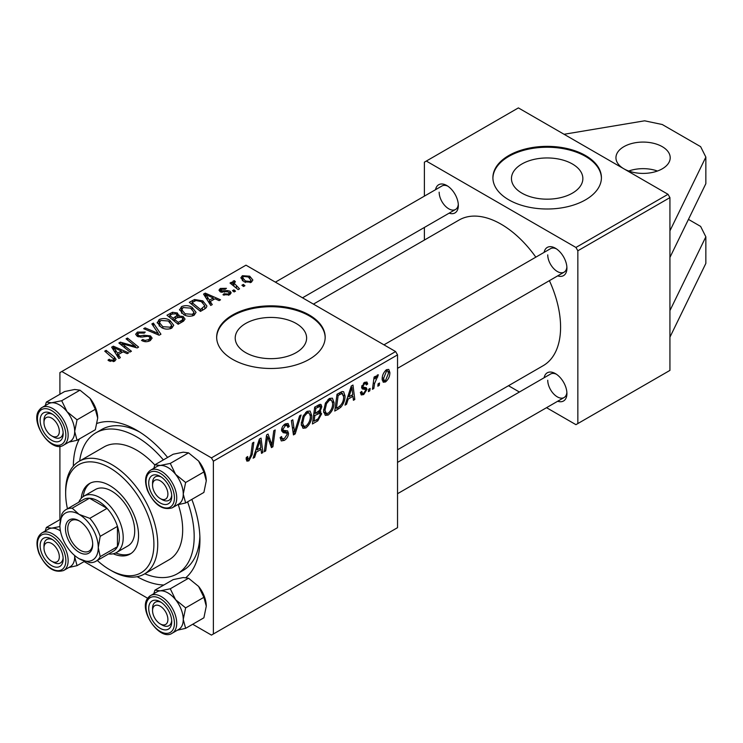 <?xml version="1.0" encoding="UTF-8"?>
<svg xmlns="http://www.w3.org/2000/svg" width="743" height="743" viewBox="0 0 743 743"><rect width="100%" height="100%" fill="white"/><g stroke="black" fill="none" stroke-linecap="round" stroke-linejoin="round"><path stroke-width="1.11" d="M628.727 171.029A27.129 15.659 180 0 1 657.434 171.029M623.767 168.745A27.129 15.659 180 0 1 615.947 157.739A27.129 15.659 180 0 1 623.897 146.668A27.129 15.659 180 0 1 653.459 143.269A27.129 15.659 180 0 1 670.205 157.739A27.129 15.659 180 0 1 662.264 168.819A27.129 15.659 180 0 1 624.027 168.893M572.407 193.143A35.701 20.609 0 0 0 582.865 178.561A35.701 20.609 0 0 0 560.826 159.522A35.701 20.609 0 0 0 521.911 163.989A35.701 20.609 0 0 0 511.453 178.561A35.701 20.609 0 0 0 533.502 197.61A35.701 20.609 0 0 0 572.407 193.143M585.53 199.83A54.258 31.327 0 0 0 601.421 177.679A54.258 31.327 0 0 0 567.921 148.739A54.258 31.327 0 0 0 508.797 155.528A54.258 31.327 0 0 0 492.897 177.679A54.258 31.327 0 0 0 526.397 206.619A54.258 31.327 0 0 0 585.53 199.83M601.412 178.125A54.258 31.327 0 0 0 567.568 149.538A54.258 31.327 0 0 0 508.797 156.411A54.258 31.327 0 0 0 492.906 178.125M296.16 352.628A35.701 20.609 0 0 0 306.618 338.046A35.701 20.609 0 0 0 284.578 319.007A35.701 20.609 0 0 0 245.673 323.474A35.701 20.609 0 0 0 235.215 338.046A35.701 20.609 0 0 0 257.254 357.095A35.701 20.609 0 0 0 296.16 352.628M309.283 359.315A54.258 31.327 0 0 0 325.174 337.164A54.258 31.327 0 0 0 291.683 308.224A54.258 31.327 0 0 0 232.55 315.013A54.258 31.327 0 0 0 216.659 337.164A54.258 31.327 0 0 0 250.159 366.104A54.258 31.327 0 0 0 309.283 359.315M325.174 337.61A54.258 31.327 0 0 0 291.33 309.023A54.258 31.327 0 0 0 232.55 315.896A54.258 31.327 0 0 0 216.668 337.61M73.334 466.158A89.532 51.685 60 0 1 79.473 438.881M97.119 423.371A89.532 51.685 60 0 1 136.638 430.197A89.532 51.685 60 0 1 167.621 457.447M191.833 499.389A89.532 51.685 60 0 1 199.941 539.845A89.532 51.685 60 0 1 186.047 577.515M139.582 431.98A81.386 46.985 -120 0 0 101.698 429.491L95.94 432.816A81.386 46.985 -120 0 0 79.659 461.004M397.533 449.784L543.17 365.695A84.098 48.555 -120 0 0 560.584 327.199A84.098 48.555 -120 0 0 549.402 280.65M435.547 189.679A16.281 9.399 60 0 1 446.831 185.546A16.281 9.399 60 0 1 458.338 205.477A16.281 9.399 60 0 1 449.116 213.176M447.834 186.168A13.569 7.829 -120 0 0 441.964 185.982L275.384 282.154M544.127 252.369A16.281 9.399 60 0 1 555.411 248.227A16.281 9.399 60 0 1 566.918 268.167A16.281 9.399 60 0 1 557.696 275.867M556.414 248.859A13.569 7.829 -120 0 0 550.544 248.664L383.964 344.836M544.127 377.741A16.281 9.399 60 0 1 555.411 373.608A16.281 9.399 60 0 1 566.918 393.539A16.281 9.399 60 0 1 557.696 401.239M556.414 374.231A13.569 7.829 -120 0 0 550.544 374.045L397.533 462.387M546.532 407.684L575.936 424.662L669.935 370.395L669.935 197.61L577.85 250.772L575.936 247.456L426.306 161.064L424.383 162.169L424.383 196.124M575.936 247.456L668.013 194.294L518.382 107.902L426.306 161.064M668.013 194.294L669.935 197.61M239.552 288.823L238.141 289.64L230.024 283.046L231.435 282.229L233.098 283.603L232.587 282.043L233.172 281.03L234.472 280.687L235.447 281.885L233.934 282.972L239.552 288.823M235.512 291.154L234.119 291.953L232.494 290.68L233.924 289.854L235.512 291.154M204.436 309.097L200.461 311.391L189.307 302.327L194.536 299.503L202.82 300.869L206.916 306.023L206.275 307.667L204.436 309.097M179.565 310.091L181.524 306.618C185.295 305.113 188.833 305.373 192.14 307.388L196.068 312.348L194.09 315.273C190.431 316.732 186.957 316.499 183.67 314.577L179.509 309.497M157.247 322.973L159.206 319.499C162.968 318.004 166.506 318.264 169.822 320.279L173.741 325.239L171.763 328.155C168.104 329.623 164.64 329.39 161.342 327.468L157.191 322.388M150.207 340.6C147.244 342.142 144.346 342.068 141.504 340.378L142.74 339.477L145.071 340.415L148.73 339.644L150.086 337.991L149.213 336.774L147.671 336.3L141.746 337.081L137.232 336.3L135.653 334.257L137.427 332.075L145.247 332.056L144.272 333.115L138.95 333.013L137.761 334.415L138.542 335.446L140.269 335.836L144.068 335.26L150.476 335.892L152.129 338.13L150.207 340.6M109.082 360.931L107.986 360.151L109.212 359.24L110.252 359.993L113.307 360.095L113.967 359.203L104.726 351.16L106.138 350.343L114.32 356.984L116.038 359.398L114.793 361.052L109.082 360.931M192.697 624.269L211.449 635.098L397.533 527.669L397.533 354.885L213.371 461.208L211.449 457.883L395.61 351.56L245.979 265.177L59.904 372.605L59.904 394.264M211.449 457.883L61.818 371.5M120.347 357.643L118.843 358.516L111.645 347.157L113.354 346.173L128.623 352.869L127.22 353.677L123.106 351.82L118.341 354.578L120.347 357.643M131.418 351.253L130.006 352.071L118.871 342.987L120.347 342.142L135.579 346.498L126.059 338.845L127.471 338.028L138.625 347.092L137.158 347.938L121.908 343.6L131.418 351.253M160.934 334.211L159.151 335.242L143.668 328.675L145.08 327.858L158.343 333.486L151.869 323.939L153.374 323.075L160.934 334.211M183.521 321.171L178.144 324.273L166.98 315.218L172.506 312.283L177.391 312.97L178.822 315.933L183.205 316.527L185.044 319.081L183.521 321.171M179.091 315.06L178.822 316.992M212.257 304.584L210.743 305.457L203.554 294.098L205.263 293.113L220.522 299.81L219.12 300.618L215.015 298.76L210.241 301.519L212.257 304.584M222.965 294.776L224.005 293.773L228.454 294.024L229.373 292.9L227.646 291.776L220.16 291.748L218.971 290.169L220.309 288.451L226.448 288.33L225.231 289.241L221.46 289.194L221.34 290.819L227.599 290.615L230.07 291.228L231.194 292.816L229.606 294.767L222.965 294.776M220.81 292.055L220.81 290.058L221.34 292.222M244.93 285.711L243.537 286.519L241.912 285.247L243.342 284.42L244.93 285.711M251.394 282.182L244.178 281.857L240.825 277.836L242.376 275.709L249.713 276.192L252.861 280.018L251.394 282.182M59.904 519.645L59.904 446.246M147.671 598.273L84.117 561.578M373.84 388.496L372.429 389.313L374.073 377.091L375.484 376.274L375.131 378.809L377.398 374.964L378.345 374.825L374.546 383.583L373.84 388.496L372.633 387.8M369.8 390.827L368.407 391.635L368.695 389.248L370.125 388.431L369.8 390.827L368.593 390.131M338.724 408.771L334.749 411.065L337.016 394.254L342.077 391.533L343.619 391.7L345.04 395.973C345.124 399.873 343.73 403.607 340.879 407.155L338.724 408.771L337.155 407.87M328.192 415.049L325.313 415.383L323.586 411.009L325.425 403.087L329.409 398.443L332.418 398.146L334.053 402.669C334.071 407.582 332.121 411.706 328.192 415.049L323.688 412.449M305.875 427.94L302.995 428.274L301.268 423.9L303.107 415.969L307.091 411.334L310.091 411.037L311.726 415.56C311.754 420.464 309.803 424.597 305.875 427.94L301.361 425.34M280.167 437.608L281.913 438.621L284.411 438.519L287.142 434.349L286.779 433.206L283.139 432.658L281.56 430.188C281.736 427.429 282.99 425.33 285.312 423.9L288.089 423.482L289.231 426.473L287.838 427.439L287.16 425.47L285.266 425.739L282.953 429.287L283.473 430.364L287.597 430.875L288.535 433.392C288.284 436.447 286.872 438.779 284.318 440.385L281.272 440.933L280.157 437.534L281.56 436.54L282.201 438.899L280.167 437.729M286.779 433.206L281.56 430.169M246.156 458.998L246.277 457.512L247.679 456.508L247.986 459.1L248.989 458.97L250.828 454.995L252.434 443.088L253.846 442.271L252.183 454.595L248.905 460.836L246.899 461.143L246.156 458.998M213.371 633.993L213.371 461.208M254.635 457.326L253.122 458.199L259.363 439.085L261.062 438.101L262.901 452.543L261.499 453.36L261.053 449.385L256.279 452.143L254.635 457.326L253.604 456.722M265.706 450.927L264.294 451.744L266.588 434.915L268.056 434.07L271.901 445.011L273.768 430.773L275.189 429.946L272.913 446.766L271.446 447.62L267.573 436.717L265.706 450.927L264.499 450.239M295.212 433.893L293.439 434.924L291.377 420.603L292.788 419.786L294.553 432.064L299.578 415.866L301.082 415.003L295.212 433.893L293.113 432.677M319.007 411.065L321.663 413.795L317.8 420.854L312.422 423.956L314.698 407.136L319.992 404.341L320.995 404.489L321.84 406.783L319.992 411.631L320.892 411.798M346.544 404.257L345.031 405.13L351.263 386.026L352.971 385.041L354.81 399.483L353.408 400.291L352.962 396.325L348.188 399.075L346.544 404.257L345.504 403.663M365.324 389.499L362.296 388.942L361.6 387.298L364.534 382.394L366.912 382.013L367.711 383.982L366.308 384.995L365.788 383.648L364.469 383.843L363.002 386.239L363.141 387.075L366.308 387.735L367.014 389.378L363.717 394.542L361.256 394.951L360.383 392.443L361.776 391.431L362.38 393.288L363.782 393.093L365.612 390.307L365.324 389.499L361.609 387.335L365.11 389.369M361.72 386.249L363.29 387.224L361.702 386.314M379.218 385.394L377.825 386.202L378.113 383.815L379.543 382.989L379.218 385.394L378.011 384.698M385.506 381.967L383.258 382.218L382.181 379.394C382.051 375.531 383.527 372.289 386.601 369.652L388.765 369.42L389.852 372.484C389.945 376.218 388.487 379.376 385.506 381.967L382.208 380.063M424.383 240.054L424.383 227.451M519.403 392.025L508.491 385.719M577.85 423.556L577.85 250.772M535.833 257.152A84.098 48.555 -120 0 0 459.072 220.03L313.425 304.119M547.74 380.249A13.569 7.829 -120 0 0 553.656 393.901A13.569 7.829 -120 0 0 564.113 397.533A13.569 7.829 -120 0 0 566.872 392.36M439.159 192.186A13.569 7.829 -120 0 0 445.076 205.839A13.569 7.829 -120 0 0 455.533 209.47A13.569 7.829 -120 0 0 458.301 204.297M547.74 254.877A13.569 7.829 -120 0 0 553.656 268.529A13.569 7.829 -120 0 0 564.113 272.161A13.569 7.829 -120 0 0 566.872 266.978M163.832 585.01A89.532 51.685 60 0 1 137.149 576.689M395.61 351.56L397.533 354.885M144.774 573.782A81.386 46.985 -120 0 0 177.326 573.782L183.084 570.457A81.386 46.985 -120 0 0 199.867 536.409M261.304 451.623L262.901 452.543M259.483 448.484L261.053 449.385M255.286 451.568L256.279 452.143M258.908 444.212L257.05 449.886L260.858 447.685L260.022 440.404L258.908 444.212L257.877 443.627M256.029 449.292L257.05 449.886M259.103 439.875L260.022 440.404M246.527 457.335L247.549 457.929M250.976 453.889L252.183 454.595M246.156 459.248L248.905 460.836M270.034 443.924L271.901 445.011M270.61 445.438L272.913 446.766M266.431 436.057L267.573 436.717M280.176 437.989L284.318 440.385M281.56 430.188L286.492 433.039M285.349 423.881L289.241 426.129M285.052 424.058L289.231 426.473M283.891 424.95L285.266 425.739M281.746 428.59L282.953 429.287M281.606 429.398L288.535 433.392M292.891 431.098L294.553 432.064M310.193 414.668L311.726 415.56M304.203 416.535L302.661 423.166L303.85 426.241L305.977 426.073C308.967 423.306 310.416 420.009 310.333 416.191L309.144 412.987L307.045 413.173L304.203 416.535L303.135 415.913M301.324 422.395L302.661 423.166M305.679 412.384L307.045 413.173M316.23 419.944L317.8 420.854M318.589 404.898L321.84 406.783M318.134 411.761L321.663 413.795M315.84 408.288L315.134 413.526L319.676 410.266L320.447 407.656L319.954 406.393L315.84 408.288L314.633 407.591M313.927 412.829L315.134 413.526M316.667 406.003L318.236 406.913M314.865 415.495L314.103 421.179L318.097 418.792L320.27 414.557L319.806 413.247L314.865 415.495L313.657 414.798M312.896 420.473L314.103 421.179M316.258 412.885L317.828 413.786M332.511 401.777L334.053 402.669M326.521 403.644L324.979 410.275L326.177 413.349L328.295 413.182C331.285 410.415 332.734 407.118 332.65 403.3L331.471 400.106L329.363 400.282L326.521 403.644L325.453 403.022M323.642 409.504L324.979 410.275M327.997 399.493L329.363 400.282M353.213 398.564L354.81 399.483M351.393 395.415L352.962 396.325M347.195 398.508L348.188 399.075M350.807 391.152L348.959 396.827L352.758 394.626L351.922 387.344L350.807 391.152L349.786 390.558M347.938 396.233L348.959 396.827M351.012 386.815L351.922 387.344M343.507 395.09L345.04 395.973M339.542 406.384L340.879 407.155M338.167 395.406L336.421 408.288L338.223 407.248C341.919 404.721 343.73 401.192 343.637 396.678L341.956 393.474L338.167 395.406L336.96 394.7M335.214 407.591L336.421 408.288M340.155 392.434L342.672 393.614L340.405 392.295M364.748 382.274L367.711 383.982M363.411 383.239L364.469 383.843M361.897 385.608L363.002 386.239M363.318 387.242L367.014 389.378M360.383 392.62L363.717 394.542M373.933 378.113L375.131 378.809M376.367 376.088L377.788 376.915M376.162 376.422L377.091 376.961M388.171 371.509L389.852 372.484M386.536 371.101L383.574 378.41L384.307 380.657L385.515 380.546L388.459 373.283L387.725 371.008L385.478 370.488M382.283 377.667L383.574 378.41M113.354 349.851L113.354 346.173M118.341 357.727L118.341 354.578M115.406 349.86L117.533 353.231L121.341 351.03L113.772 347.631L115.406 349.86L115.406 353.092M117.533 356.454L117.533 353.231M113.772 350.52L113.772 347.631M121.341 352.841L121.341 351.03M109.212 360.996L109.212 359.24M110.252 361.469L110.252 359.993M113.307 361.646L113.307 360.095M106.138 352.312L106.138 350.343M114.32 361.302L114.32 356.984M120.347 344.185L120.347 342.142M135.579 347.51L135.579 346.498M127.471 340.006L127.471 338.028M121.908 345.467L121.908 343.6M142.74 341L142.74 339.477M143.158 341.176L143.158 339.737M145.071 341.687L145.071 340.415M148.73 341.297L148.73 339.644M137.427 336.403L137.427 332.075M138.542 336.858L138.542 335.446M140.269 337.127L140.269 335.836M150.476 340.443L150.476 335.892M145.08 329.27L145.08 327.858M158.343 334.898L158.343 333.486M153.374 326.196L153.374 323.075M159.206 325.982L159.206 319.499M169.822 322.072L169.822 320.279M159.346 326.103L159.346 322.527L162.81 326.697L170.296 327.199L171.642 325.137L168.28 320.995L160.729 320.437L159.373 322.936L159.373 326.121M162.81 328.183L162.81 326.697M170.296 328.787L170.296 327.199M172.506 313.852L172.506 312.283M177.391 317.66L177.391 312.97M183.205 321.357L183.205 316.527M169.701 315.459L173.175 318.283L177.159 315.338L177.159 317.79L177.159 315.338L176.054 313.806L172.088 314.075L169.701 315.459L169.701 317.419M173.175 320.242L173.175 318.283M174.484 319.341L178.246 322.406L182.174 320.057L182.908 318.831L181.775 317.317L177.438 317.632L174.484 319.341L174.484 321.301M178.246 324.217L178.246 322.406M182.174 321.951L182.174 320.057M181.524 313.091L181.524 306.618M192.14 309.181L192.14 307.388M181.673 313.212L181.673 309.645L185.128 313.815L192.623 314.308L193.969 312.246L190.598 308.113L183.047 307.546L181.701 310.054L181.701 313.24M185.128 315.301L185.128 313.815M192.623 315.905L192.623 314.308M205.263 296.791L205.263 293.113M210.241 304.658L210.241 301.519M207.306 296.791L209.442 300.163L213.25 297.971L205.681 294.562L207.306 296.791L207.306 300.033M209.442 303.395L209.442 300.163M205.681 297.46L205.681 294.562M213.25 299.782L213.25 297.971M194.536 301.129L194.536 299.503M202.82 302.624L202.82 300.869M192.019 302.568L200.573 309.515L204.808 305.735L201.344 301.63L196.041 300.516L192.019 302.568L192.019 304.537M200.573 311.326L200.573 309.515M202.365 310.295L202.365 308.475M224.005 295.268L224.005 293.773M228.454 295.296L228.454 294.024M220.309 291.832L220.309 288.451M222.268 292.361L222.268 291.191M227.599 291.776L227.599 290.615M230.07 294.469L230.07 291.228M233.924 291.804L233.924 289.854M243.342 286.361L243.342 284.42M231.435 284.197L231.435 282.229M233.098 285.544L233.098 283.603M233.172 285.6L233.172 281.03M234.472 282.089L234.472 280.687M242.376 280.585L242.376 275.709M249.713 278.021L249.713 276.192M243.537 276.452L242.664 277.771L245.431 280.965L250.187 281.476L250.985 280.222L248.311 276.99L243.537 276.452M245.431 282.451L245.431 280.965M250.187 282.702L250.187 281.476M688.455 219.38L700.63 226.411L705.85 236.822L705.85 263.403L669.935 337.164M705.85 236.822L669.935 310.583M564.067 134.279L644.618 120.812L662.264 124.518L700.63 146.668L705.85 157.079L705.85 183.66L669.935 257.422M705.85 157.079L669.935 230.841M113.215 553.776A40.698 23.497 -120 0 0 130.127 554.046A40.698 23.497 -120 0 0 136.359 521.437A40.698 23.497 -120 0 0 109.778 485.578A40.698 23.497 -120 0 0 89.429 483.563A40.698 23.497 -120 0 0 81.21 498.339M90.414 483.043A40.698 23.497 -120 0 0 83.207 496.593M97.296 560.463A62.393 36.026 -120 0 0 109.778 569.751A62.393 36.026 -120 0 0 153.903 544.275A62.393 36.026 -120 0 0 109.778 467.858A62.393 36.026 -120 0 0 65.653 493.333A62.393 36.026 -120 0 0 67.455 508.779M111.691 570.856L109.778 569.751L111.701 570.856A65.115 37.596 60 0 1 111.691 570.856A65.115 37.596 60 0 0 144.253 574.088L169.19 559.683A65.115 37.596 -120 0 0 178.274 504.664M65.653 493.333L65.653 491.114A65.115 37.596 60 0 1 79.139 461.31A65.115 37.596 60 0 1 111.701 464.533A65.115 37.596 60 0 1 154.228 521.911A65.115 37.596 60 0 1 144.253 574.088M154.85 464.997A65.115 37.596 -120 0 0 136.638 450.137A65.115 37.596 -120 0 0 104.076 446.914L79.139 461.31M177.326 573.782A81.386 46.985 -120 0 0 187.589 501.831M163.376 459.898A81.386 46.985 -120 0 0 136.638 436.847A81.386 46.985 -120 0 0 95.94 432.816M78.758 502.249A32.553 18.798 60 0 1 83.913 496.148L95.42 489.498A32.553 18.798 60 0 1 111.701 491.114A32.553 18.798 60 0 1 132.96 519.803A32.553 18.798 60 0 1 127.972 545.891L116.465 552.532A32.553 18.798 60 0 1 108.599 553.944M115.732 552.922A40.698 23.497 -120 0 0 131.065 553.451M162.15 499.64L160.228 498.534A10.848 6.269 -120 0 0 167.899 494.104A10.848 6.269 -120 0 0 160.228 480.814A10.848 6.269 -120 0 0 152.556 485.244A10.848 6.269 -120 0 0 160.228 498.534L162.15 499.64A13.569 7.829 60 0 0 168.93 500.318A13.569 7.829 -120 0 0 171.698 495.135A13.569 7.829 60 0 1 168.93 500.318A13.569 7.829 -120 0 1 161.138 498.999M152.556 485.244L152.556 483.024A13.569 7.829 60 0 1 155.371 476.82A13.569 7.829 60 0 1 161.231 477.015A13.569 7.829 -120 0 0 155.371 476.82A13.569 7.829 -120 0 0 152.612 484.232M154.925 464.774L173.203 454.224L183.252 452.171L188.546 452.858L198.595 461.031A21.705 12.538 60 0 1 204.214 470.765A21.705 12.538 60 0 1 206.275 480.814L203.898 492.423L185.629 502.974L183.252 494.104L185.629 482.504L175.58 474.322L170.277 463.409L160.228 465.462L154.925 464.774L153.82 468.313M198.595 461.031L203.898 471.954L206.275 480.814M150.262 490.566A16.281 9.399 60 0 1 150.262 477.275A16.281 9.399 60 0 1 160.228 476.384A16.281 9.399 60 0 1 170.203 488.783A16.281 9.399 60 0 1 171.744 496.324A16.281 9.399 60 0 1 163.209 504.228A16.281 9.399 60 0 1 150.262 490.566M172.237 507.803L178.757 504.042A21.705 12.529 -120 0 0 181.19 484.055A21.705 12.529 -120 0 0 157.052 466.446L150.532 470.217A21.705 12.529 60 0 1 174.67 487.826A21.705 12.529 60 0 1 172.237 507.803C162.68 510.673 154.46 504.971 147.569 490.696C144.151 480.953 145.136 474.127 150.532 470.217M188.546 452.858L170.277 463.409M203.898 471.954L185.629 482.504M177.447 504.794L185.629 502.974M156.801 466.595A21.705 12.538 60 0 1 160.228 465.462A21.705 12.538 60 0 1 175.58 474.322A21.705 12.538 60 0 1 183.252 494.104A21.705 12.538 60 0 1 178.506 504.181M53.57 436.958L51.648 435.844A10.848 6.269 -120 0 0 59.329 431.414A10.848 6.269 -120 0 0 51.648 418.123A10.848 6.269 -120 0 0 43.976 422.553A10.848 6.269 -120 0 0 51.648 435.844L53.57 436.958A13.569 7.829 60 0 0 60.35 437.627A13.569 7.829 -120 0 0 61.873 436.215A13.569 7.829 -120 0 0 63.118 432.445A13.569 7.829 60 0 1 60.35 437.627A13.569 7.829 -120 0 1 52.558 436.308M43.976 422.553L43.976 420.343A13.569 7.829 60 0 1 46.79 414.13A13.569 7.829 60 0 1 52.651 414.325A13.569 7.829 -120 0 0 46.79 414.13A13.569 7.829 -120 0 0 45.267 415.541A13.569 7.829 -120 0 0 44.032 421.541M79.975 390.168L90.024 398.35L95.318 409.263L77.049 419.814L67 411.641L61.697 400.718L79.975 390.168L74.672 389.481L64.622 391.542L46.354 402.093L45.239 405.632M41.682 414.585A16.281 9.399 60 0 1 51.648 413.693A16.281 9.399 60 0 1 63.164 433.633A16.281 9.399 60 0 1 61.623 439.392A16.281 9.399 60 0 1 45.899 435.175A16.281 9.399 60 0 1 41.682 414.585M63.657 445.122L70.176 441.351A21.705 12.529 -120 0 0 72.619 439.094A21.705 12.529 -120 0 0 68.672 413.888A21.705 12.529 -120 0 0 48.471 403.765L41.952 407.526A21.705 12.529 60 0 1 62.143 417.659A21.705 12.529 60 0 1 66.09 442.856A21.705 12.529 60 0 1 63.657 445.122C51.313 453.722 29.451 421.913 39.175 410.09L41.952 407.526A21.705 12.529 60 0 0 39.509 409.792M61.697 400.718L51.648 402.771L46.354 402.093M95.318 409.263L97.695 418.133L95.318 429.733L77.049 440.283L74.681 431.423L77.049 419.814M68.867 442.113L77.049 440.283M90.024 398.35A21.705 12.538 60 0 1 97.695 418.133M48.23 403.904A21.705 12.538 60 0 1 51.648 402.771A21.705 12.538 60 0 1 67 411.641A21.705 12.538 60 0 1 74.681 431.423A21.705 12.538 60 0 1 69.926 441.5M162.15 625.021L160.228 623.906A10.848 6.269 -120 0 0 167.899 619.476A10.848 6.269 -120 0 0 160.228 606.186A10.848 6.269 -120 0 0 152.556 610.616A10.848 6.269 -120 0 0 160.228 623.906L162.15 625.021A13.569 7.829 60 0 0 168.93 625.69A13.569 7.829 -120 0 0 170.453 624.278A13.569 7.829 -120 0 0 171.698 620.516A13.569 7.829 60 0 1 168.93 625.69A13.569 7.829 -120 0 1 161.138 624.371M152.556 610.616L152.556 608.406A13.569 7.829 60 0 1 155.371 602.192A13.569 7.829 60 0 1 161.231 602.387A13.569 7.829 -120 0 0 155.371 602.192A13.569 7.829 -120 0 0 153.838 603.613A13.569 7.829 -120 0 0 152.612 609.604M154.925 590.156L173.203 579.605L183.252 577.543L188.546 578.23L170.277 588.781L160.228 590.834L154.925 590.156L153.82 593.694M188.546 578.23L198.595 586.413L203.898 597.326L206.275 606.195L203.898 617.795L185.629 628.346L183.252 619.486A21.705 12.538 60 0 1 181.199 627.157A21.705 12.529 -120 0 0 177.243 601.951A21.705 12.529 -120 0 0 157.052 591.827L150.532 595.589A21.705 12.529 60 0 1 170.723 605.721A21.705 12.529 60 0 1 174.67 630.918A21.705 12.529 60 0 1 172.237 633.185L178.757 629.414A21.705 12.529 -120 0 0 181.19 627.157A21.705 12.538 60 0 1 178.506 629.562M170.203 627.454A16.281 9.399 60 0 1 154.479 623.238A16.281 9.399 60 0 1 150.262 602.647A16.281 9.399 60 0 1 160.228 601.756A16.281 9.399 60 0 1 171.744 621.696A16.281 9.399 60 0 1 170.203 627.454M203.898 597.326L185.629 607.876L175.58 599.703L170.277 588.781M156.801 591.967A21.705 12.538 60 0 1 160.228 590.834A21.705 12.538 60 0 1 175.58 599.703A21.705 12.538 -120 0 1 183.252 619.486L185.629 607.876M177.447 630.175L185.629 628.346M198.595 586.413A21.705 12.538 60 0 1 206.275 606.195M53.57 562.33L51.648 561.225A10.848 6.269 -120 0 0 59.329 556.795A10.848 6.269 -120 0 0 51.648 543.505A10.848 6.269 -120 0 0 43.976 547.935A10.848 6.269 -120 0 0 51.648 561.225L53.57 562.33A13.569 7.829 60 0 0 60.35 562.999A13.569 7.829 -120 0 0 63.118 557.826A13.569 7.829 60 0 1 60.35 562.999A13.569 7.829 -120 0 1 52.558 561.68M43.976 547.935L43.976 545.715A13.569 7.829 60 0 1 46.79 539.511A13.569 7.829 60 0 1 52.651 539.706A13.569 7.829 -120 0 0 46.79 539.511A13.569 7.829 -120 0 0 44.032 546.922M61.623 551.473A16.281 9.399 60 0 1 63.164 559.005A16.281 9.399 60 0 1 54.629 566.918A16.281 9.399 60 0 1 41.682 553.256A16.281 9.399 60 0 1 41.682 539.966A16.281 9.399 60 0 1 51.648 539.074A16.281 9.399 60 0 1 61.623 551.473M59.923 526.555L51.648 528.152A21.705 12.538 -120 0 1 60.424 530.883A21.705 12.529 -120 0 0 48.471 529.137L41.952 532.898A21.705 12.529 60 0 1 66.09 550.507A21.705 12.529 60 0 1 63.657 570.494L70.176 566.733A21.705 12.529 -120 0 0 74.634 555.504A21.705 12.538 60 0 1 74.681 556.795L74.709 555.569M84.767 561.206L77.049 565.655L74.681 556.795A21.705 12.538 60 0 1 69.926 566.872M68.867 567.485L77.049 565.655M60.545 519.264L46.354 527.465L45.239 531.004M48.23 529.276A21.705 12.538 60 0 1 51.648 528.152L46.354 527.465M65.468 528.663A19.262 11.117 60 0 1 79.083 520.797A19.262 11.117 60 0 1 92.708 544.387A19.262 11.117 60 0 1 79.083 552.253A19.262 11.117 60 0 1 65.468 528.663M79.668 521.149A17.637 10.179 -120 0 0 71.421 520.592A17.637 10.179 -120 0 0 67.762 528.663A17.637 10.179 -120 0 0 75.461 546.411A17.637 10.179 -120 0 0 89.049 551.13A17.637 10.179 -120 0 0 92.689 543.7M83.913 496.148A32.553 18.798 60 0 1 108.998 504.868A32.553 18.798 60 0 1 123.208 537.635A32.553 18.798 60 0 1 116.465 552.532M95.921 561.262L113.187 551.297A29.841 17.228 -120 0 0 117.45 546.672A29.841 17.228 -120 0 0 119.372 537.635A29.841 17.228 -120 0 0 117.45 526.369A29.841 17.228 -120 0 0 107.057 508.37L89.476 498.219A29.841 17.228 -120 0 0 83.346 499.602L66.081 509.568A29.841 17.228 60 0 1 72.21 508.193L79.083 514.37L89.792 518.345A29.841 17.228 60 0 1 100.184 536.344L98.271 547.6L100.184 556.646A29.841 17.228 60 0 1 95.921 561.262A29.841 17.228 60 0 1 89.792 562.646L79.083 558.671A27.129 15.659 -120 0 0 98.271 547.6A27.129 15.659 -120 0 0 79.083 514.37A27.129 15.659 -120 0 0 59.904 525.45L61.818 514.193A29.841 17.228 60 0 1 66.081 509.568M89.792 518.345L107.057 508.37A29.841 17.228 -120 0 0 89.476 498.219L72.21 508.193M100.184 556.646L117.45 546.672L117.45 526.369L100.184 536.344M59.904 525.45A27.129 15.659 -120 0 0 79.083 558.671M267.824 437.664L269.885 438.853M268.947 441.091L271.186 442.382M265.901 439.93L267.136 440.636M281.616 430.968L284.82 432.816M292.333 427.262L294.079 428.274M338.622 393.326L340.192 394.227M361.646 387.846L363.986 389.202M373.292 382.859L374.546 383.583M127.229 345.254L127.229 344.009M132.235 346.609L132.235 345.393M124.657 347.705L124.657 345.69M144.068 336.737L144.068 335.26M154.368 333.217L154.368 331.731M170.416 315.041L170.416 313.23M175.45 318.784L175.45 316.973M180.865 322.703L180.865 320.892M192.651 302.206L192.651 300.395M224.284 292.203L224.284 291.033M236.358 288.191L236.358 286.157M147.941 490.77A20.08 11.591 -120 0 0 167.324 507.971A20.08 11.591 -120 0 0 172.525 488.578A20.08 11.591 -120 0 0 153.132 471.378A20.08 11.591 -120 0 0 147.941 490.77M39.36 411.696A20.08 11.591 -120 0 0 44.552 437.088A20.08 11.591 -120 0 0 63.944 442.28A20.08 11.591 -120 0 0 58.753 416.888A20.08 11.591 -120 0 0 39.36 411.696M148.089 597.855A21.705 12.529 60 0 1 150.532 595.589L147.755 598.152C138.031 609.975 159.894 641.785 172.237 633.185M172.525 630.343A20.08 11.591 -120 0 0 167.324 604.951A20.08 11.591 -120 0 0 147.941 599.759A20.08 11.591 -120 0 0 153.132 625.151A20.08 11.591 -120 0 0 172.525 630.343M63.944 551.269A20.08 11.591 -120 0 0 44.552 534.068A20.08 11.591 -120 0 0 39.36 553.461A20.08 11.591 -120 0 0 58.753 570.661A20.08 11.591 -120 0 0 63.944 551.269M247.986 459.1L246.202 458.069M287.16 425.47L284.894 424.16M309.144 412.987L306.701 411.576M303.85 426.241L301.296 424.764M319.954 406.393L317.967 405.251M319.806 413.247L317.716 412.04M331.471 400.106L329.019 398.685M326.177 413.349L323.623 411.882M362.38 393.288L360.615 392.276M365.788 383.648L364.098 382.673M387.725 371.008L386.026 370.023M384.307 380.657L382.181 379.432M113.967 359.203L113.967 361.442M150.086 337.991L150.086 340.675M137.761 334.415L137.761 336.57M171.642 325.137L171.642 328.23M182.908 318.831L182.908 321.524M193.969 312.246L193.969 315.338M204.808 305.735L204.808 308.874M229.373 292.9L229.373 294.887M233.934 282.972L233.934 286.222M242.664 277.771L242.664 280.826M250.985 280.222L250.985 282.396M397.533 368.333L564.113 272.161M455.533 209.47L302.512 297.813M564.113 397.533L397.533 493.714M41.952 532.898C36.556 536.817 35.571 543.644 38.989 553.386C45.88 567.661 54.109 573.364 63.657 570.494"/></g></svg>
